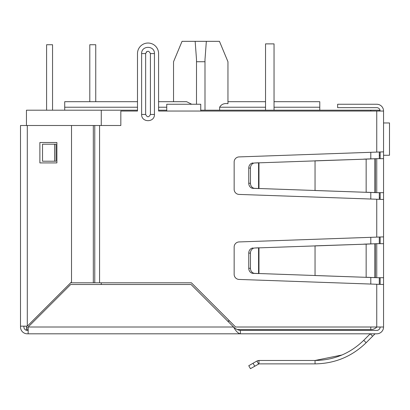 <?xml version="1.0" encoding="UTF-8"?>
<svg xmlns="http://www.w3.org/2000/svg" width="410" height="410" viewBox="0 0 410 410"><rect width="100%" height="100%" fill="white"/><g stroke="black" fill="none" stroke-linecap="round" stroke-linejoin="round"><path stroke-width="0.61" d="M383.55 151.859L383.55 199.475L239.071 194.422A5.099 5.099 0 0 1 234.151 189.323L234.151 162.011A5.099 5.099 0 0 1 239.071 156.912L383.55 151.859L383.55 111.048A6.801 6.801 0 0 0 376.749 104.248L337.635 104.248L337.635 107.651L376.749 107.651A3.403 3.403 0 0 1 380.147 111.048M383.55 231.783L383.55 235.181M379.296 197.774L380.147 197.774M383.55 199.475L383.55 327.006L235.606 327.006L191.398 282.797L93.321 282.797L93.321 125.501L120.827 125.501L120.827 111.048L137.493 111.048L137.493 53.572L137.493 101.695L64.713 101.695L64.713 110.198M374.889 333.971A0.543 0.543 0 0 1 375.268 333.812A0.543 0.543 0 0 0 374.889 333.971L372.639 336.215L370.235 333.812L363.742 340.305L366.151 342.709C351.923 356.531 334.893 363.588 315.044 363.875L258.976 363.875L258.976 360.472L315.044 360.472C333.935 360.205 350.166 353.481 363.742 340.305M341.971 354.993L315.044 360.472L315.044 363.875M254.743 366.197L253.042 363.25L248.757 365.725L250.459 368.667L258.976 363.875L258.572 363.983L256.87 361.041L258.976 360.472L257.629 360.697M376.749 330.409A3.403 3.403 0 0 0 380.147 327.006C379.947 329.071 378.814 330.204 376.749 330.409L240.368 330.409C238.102 330.209 235.837 329.076 233.567 327.006L191.055 284.499L70.663 284.499L28.152 327.006L28.152 333.812L27.301 333.812A6.801 6.801 0 0 1 20.5 327.006L20.5 125.501L93.321 125.501L93.321 282.797L70.663 282.797M240.368 330.409L240.368 333.812L239.071 333.812M383.55 327.006A6.801 6.801 0 0 1 376.749 333.812L375.268 333.812M372.639 336.215L366.151 342.709M253.042 363.25L256.87 361.041M383.55 243.683L376.749 243.683L376.749 277.693L383.55 277.693M376.749 277.693L366.151 277.242L366.151 244.14L376.749 243.683M374.889 243.832L372.485 243.832L374.889 243.832L374.889 277.544L375.273 277.642L372.485 277.544L374.889 277.544M363.742 277.242L254.743 273.373A5.099 4.418 -90 0 1 250.459 268.273L250.459 253.103A5.099 4.418 -90 0 1 254.743 248.004L366.151 244.14L315.044 245.841L315.044 275.54L372.485 277.544M363.742 244.14L372.485 243.832M256.87 273.511L258.572 273.511L258.572 247.871L256.87 247.871L258.976 247.799L258.976 273.583L253.042 273.373A5.099 4.418 90 0 1 248.757 268.273L248.757 253.103L250.459 253.103M254.743 248.004L256.87 247.871M253.042 248.004A5.099 4.418 90 0 0 248.757 253.103M383.55 158.665L376.749 158.665L376.749 192.669L383.55 192.669M376.749 192.669L366.151 192.218L366.151 159.116L376.749 158.665M374.889 158.813L372.485 158.813L374.889 158.813L374.889 192.521L375.273 192.618L372.485 192.521L374.889 192.521M363.742 192.218L254.743 188.354A5.099 4.418 -90 0 1 250.459 183.255L250.459 168.079A5.099 4.418 -90 0 1 254.743 162.98L366.151 159.116L315.044 160.817L315.044 190.517L372.485 192.521M363.742 159.116L372.485 158.813M256.87 188.487L258.572 188.487L258.572 162.847L256.87 162.847L258.976 162.775L258.976 188.559L253.042 188.354A5.099 4.418 90 0 1 248.757 183.255L248.757 168.079L250.459 168.079M254.743 162.98L256.87 162.847M253.042 162.98A5.099 4.418 90 0 0 248.757 168.079M380.147 158.665L380.147 152.023M380.147 199.311L380.147 192.669M380.147 243.683L380.147 237.047M380.147 284.335L380.147 277.693M28.152 330.409L27.301 330.409A3.403 3.403 0 0 1 23.903 327.006L23.903 326.16M376.749 333.812L240.368 333.812C238.097 333.402 235.832 331.136 233.567 327.006L28.152 327.006M240.368 333.812L28.152 333.812M383.55 284.499L239.071 279.441A5.099 5.099 0 0 1 234.151 274.346L234.151 247.035A5.099 5.099 0 0 1 239.071 241.936L383.55 236.883M383.55 111.048L200.751 111.048L200.751 104.248L166.742 104.248L166.742 111.048L158.578 111.048L158.578 53.572L158.578 101.695L186.611 101.695L191.695 104.248M146.647 51.639L145.652 53.572L145.652 101.695M158.578 53.572A10.542 10.542 0 0 0 148.036 43.029A10.542 10.542 0 0 0 137.493 53.572M54.602 144.207L56.042 144.207L56.042 161.212L42.532 161.212L42.532 144.207L54.602 144.207L54.602 161.212M154.442 114.451C154.719 122.739 141.353 122.739 141.624 114.451L141.624 53.572C141.353 45.29 154.719 45.29 154.442 53.572L154.442 114.451L150.414 114.451C148.83 117.526 147.241 117.526 145.652 114.451L145.652 53.572C147.241 50.497 148.83 50.497 150.414 53.572L150.414 114.451M27.301 330.409A3.403 3.403 0 0 1 23.903 327.006A3.403 3.403 0 0 0 27.301 330.409M20.5 326.16L27.301 326.16L71.514 281.947L71.514 125.501M39.883 142.506L56.887 142.506L56.887 162.913L39.883 162.913L39.883 142.506M173.543 101.695L173.543 61.736L182.045 41.333L219.452 41.333L227.955 61.736L227.955 103.694L227.955 61.736L227.955 101.695L265.536 101.695L265.536 43.88L265.536 110.198M205 110.198L204.985 59.655L206.343 41.333M370.794 327.006L370.794 329.558A8.502 8.502 0 0 0 376.867 327.006A8.502 8.502 0 0 1 370.794 329.558L237.241 329.558M28.152 329.558L26.45 329.558L26.45 326.16M137.493 110.198L26.45 110.198L26.45 125.501M28.152 327.856L26.45 327.856M158.578 110.198L166.742 110.198M200.751 110.198L379.296 110.198L379.296 111.048M101.27 110.198L101.27 125.501M101.27 282.797L101.27 284.499M379.296 152.048L379.296 158.665M379.296 192.669L379.296 199.286M379.296 237.067L379.296 243.683M379.296 277.693L379.296 284.309M319.779 110.198L319.779 107.225L274.039 107.225M227.955 103.694C224.116 103.115 221.344 104.294 219.642 107.225L219.642 110.198M274.039 101.695L319.779 101.695L319.779 107.225M195.155 41.333L196.513 59.655L196.498 104.248M196.498 61.736L205 61.736M95.745 101.695L95.745 44.731L89.795 44.731L89.795 101.695M46.602 110.198L46.602 44.731L52.552 44.731L52.552 110.198M389.5 139.108L389.5 122.954L389.5 155.262L383.55 155.262M389.5 122.954L383.55 122.954M379.296 155.262L380.147 155.262M274.039 110.198L274.039 43.88L265.536 43.88M375.273 277.642L375.273 243.735M254.743 273.373L253.042 273.373M250.459 268.273L248.757 268.273M375.273 192.618L375.273 158.716M254.743 188.354L253.042 188.354M250.459 183.255L248.757 183.255M376.749 284.253L376.749 327.006M376.749 111.048L376.749 152.105M376.749 199.229L376.749 237.129M200.751 111.048L166.742 111.048M99.574 125.501L99.574 282.797M154.442 53.572L150.414 53.572M141.624 114.451L145.652 114.451L145.652 53.572L141.624 53.572M94.761 125.501L94.761 282.797M27.301 326.16L27.301 125.501M229.656 321.056L227.617 321.056M370.794 284.043L370.794 277.488M370.794 243.894L370.794 237.339M370.794 199.019L370.794 192.464M370.794 158.87L370.794 152.315M370.794 111.048L370.794 110.198M265.536 107.225L219.642 107.225M166.742 107.225L158.578 107.225M137.493 107.225L64.713 107.225"/></g></svg>
